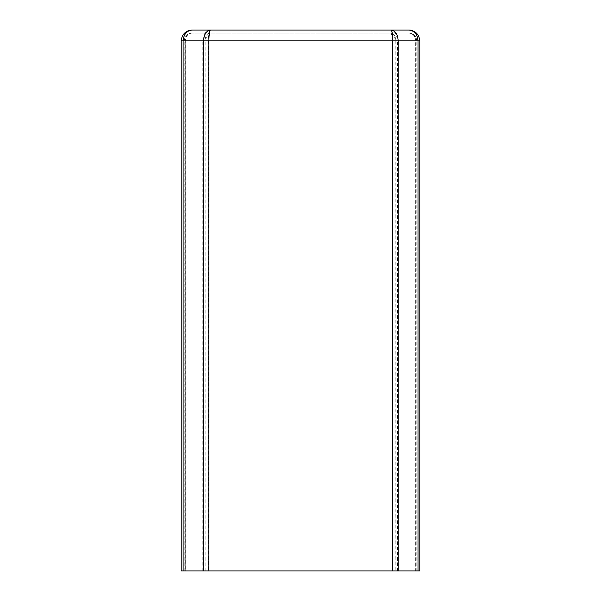 <?xml version="1.0" encoding="UTF-8"?>
<svg xmlns="http://www.w3.org/2000/svg" width="601" height="601" viewBox="0 0 601 601"><rect width="100%" height="100%" fill="white"/><g stroke="black" fill="none" stroke-linecap="round" stroke-linejoin="round"><path stroke-width="0.45" stroke-dasharray="3 2.25" d="M183.004 570.95L183.004 40.868L181.201 40.868L181.201 570.95L419.798 570.95L419.798 40.868L417.89 40.868L417.89 570.95M397.426 570.95L397.426 40.868L417.89 40.868C417.319 34.347 414.352 30.741 408.98 30.05L390.545 30.05C391.499 30.741 392.025 34.347 392.122 40.868L392.122 570.95L392.122 40.868C392.025 36.158 391.499 33.551 390.545 33.055L192.019 33.055L390.545 33.055C393.362 33.551 394.917 36.158 395.218 40.868L415.682 40.868L415.682 570.95M185.258 570.95L185.258 40.868L205.076 40.868C205.377 36.158 206.969 33.551 209.854 33.055C208.878 33.551 208.329 36.158 208.231 40.868L208.231 570.95L208.231 40.868C208.329 34.347 208.878 30.741 209.854 30.05L192.019 30.05C186.58 30.741 183.575 34.347 183.004 40.868L202.815 40.868L202.815 570.95M209.854 30.05C205.61 30.741 203.266 34.347 202.815 40.868L397.426 40.868C396.991 34.347 394.692 30.741 390.545 30.05M416.793 570.95L416.793 40.868L416.793 570.95M184.206 570.95L184.206 40.868L184.206 570.95M205.782 570.95L205.782 40.868C206.083 36.158 207.638 33.551 210.455 33.055C209.501 33.551 208.975 36.158 208.878 40.868L208.878 570.95M392.769 570.95L392.769 40.868L185.258 40.868C185.686 36.158 187.94 33.551 192.019 33.055C187.309 33.551 184.702 36.158 184.206 40.868C184.702 36.158 187.309 33.551 192.019 33.055C187.978 33.551 185.747 36.158 185.318 40.868L185.318 570.95M415.742 570.95L415.742 40.868L392.769 40.868C392.671 36.158 392.122 33.551 391.146 33.055C394.031 33.551 395.623 36.158 395.924 40.868L395.924 570.95M415.742 40.868C415.314 36.158 413.06 33.551 408.98 33.055C413.691 33.551 416.298 36.158 416.793 40.868C416.298 36.158 413.691 33.551 408.98 33.055C413.022 33.551 415.253 36.158 415.682 40.868L415.742 40.868M205.076 570.95L205.076 40.868L395.218 40.868L395.218 570.95M412.714 30.711L412.128 30.516M411.557 30.366L410.46 30.155M411.97 33.648L408.98 33.055L411.97 33.648M192.019 33.055L189.03 33.648L192.019 33.055"/><path stroke-width="0.9" d="M417.995 570.95L417.995 40.868L419.798 40.868L419.798 570.95L181.201 570.95L181.201 40.868C181.893 34.347 185.499 30.741 192.019 30.05L408.98 30.05C415.501 30.741 419.107 34.347 419.798 40.868C419.107 34.347 415.501 30.741 408.98 30.05L408.98 30.05C414.42 30.741 417.425 34.347 417.995 40.868L398.185 40.868L398.185 570.95M390.545 30.05L209.854 30.05M203.574 570.95L203.574 40.868C204.009 34.347 206.308 30.741 210.455 30.05C209.501 30.741 208.975 34.347 208.878 40.868L208.878 570.95M392.769 570.95L392.769 40.868L181.201 40.868C181.893 34.347 185.499 30.741 192.019 30.05C186.648 30.741 183.681 34.347 183.11 40.868L183.11 570.95M392.769 40.868C392.671 34.347 392.122 30.741 391.146 30.05C395.39 30.741 397.734 34.347 398.185 40.868L392.769 40.868M412.714 30.711L409.446 30.058M412.128 30.516L411.557 30.366M410.46 30.155L410.07 30.103M191.681 30.058L187.88 30.876L191.681 30.058"/></g></svg>

